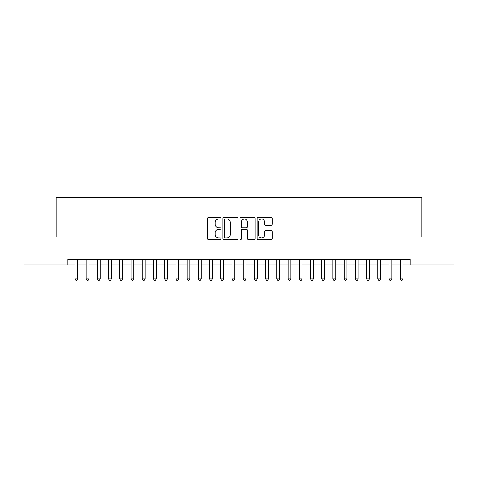 <?xml version="1.0" encoding="UTF-8"?>
<svg xmlns="http://www.w3.org/2000/svg" width="478" height="478" viewBox="0 0 478 478"><rect width="100%" height="100%" fill="white"/><g stroke="black" fill="none" stroke-linecap="round" stroke-linejoin="round"><path stroke-width="0.72" d="M221.051 218.273A0.771 0.771 0 0 0 220.28 217.502L208.581 217.502A1.099 1.099 0 0 0 207.482 218.601L207.482 238.42A1.099 1.099 0 0 0 208.581 239.52L220.28 239.52A0.771 0.771 0 0 0 221.051 238.749A0.771 0.771 0 0 0 220.28 237.978L218.769 237.978A3.525 3.525 0 0 1 215.243 234.459L215.243 232.804A3.525 3.525 0 0 1 218.769 229.285L220.28 229.285A0.771 0.771 0 0 0 221.051 228.514A0.771 0.771 0 0 0 220.28 227.743L218.769 227.743A3.525 3.525 0 0 1 215.243 224.218L215.243 222.563A3.525 3.525 0 0 1 218.769 219.044L220.28 219.044A0.771 0.771 0 0 0 221.051 218.273M271.181 225.263A1.099 1.099 0 0 0 272.281 224.164L272.281 218.601A1.099 1.099 0 0 0 271.181 217.502L258.186 217.502A1.099 1.099 0 0 0 257.086 218.601L257.086 238.42A1.099 1.099 0 0 0 258.186 239.52L271.181 239.52A1.099 1.099 0 0 0 272.281 238.42L272.281 231.705A1.099 1.099 0 0 0 271.181 230.605L265.619 230.605A1.099 1.099 0 0 0 264.519 231.705L264.519 235.033A2.946 2.946 0 0 1 261.574 237.978A2.946 2.946 0 0 1 258.628 235.033L258.628 221.989A2.946 2.946 0 0 1 261.574 219.044A2.946 2.946 0 0 1 264.519 221.989L264.519 224.164A1.099 1.099 0 0 0 265.619 225.263L271.181 225.263M67.93 264.967L23.9 264.967L23.9 236.927L56.153 236.927L56.153 197.665L421.847 197.665L421.847 236.927L454.1 236.927L454.1 264.967L410.07 264.967L410.07 259.363L67.93 259.363L67.93 264.967L74.938 264.967M238.038 218.601A1.099 1.099 0 0 0 236.933 217.502L223.943 217.502A1.099 1.099 0 0 0 222.844 218.601L222.844 238.42A1.099 1.099 0 0 0 223.943 239.52L236.933 239.52A1.099 1.099 0 0 0 238.038 238.42L238.038 218.601M241.067 217.502L254.057 217.502A1.099 1.099 0 0 1 255.156 218.601L255.156 238.42A1.099 1.099 0 0 1 254.057 239.52L248.494 239.52A1.099 1.099 0 0 1 247.395 238.42L247.395 230.384A1.099 1.099 0 0 0 246.295 229.285L242.609 229.285A1.099 1.099 0 0 0 241.504 230.384L241.504 238.749A0.771 0.771 0 0 1 240.733 239.52A0.771 0.771 0 0 1 239.962 238.749L239.962 218.601A1.099 1.099 0 0 1 241.067 217.502M77.747 264.967L86.159 264.967M88.962 264.967L97.375 264.967M100.183 264.967L108.596 264.967M111.398 264.967L119.811 264.967M122.619 264.967L131.032 264.967M133.834 264.967L142.247 264.967M145.049 264.967L153.462 264.967M156.27 264.967L164.683 264.967M167.485 264.967L175.898 264.967M178.706 264.967L187.119 264.967M189.921 264.967L198.334 264.967M201.142 264.967L209.555 264.967M212.357 264.967L220.77 264.967M223.579 264.967L231.991 264.967M234.794 264.967L243.206 264.967M246.009 264.967L254.421 264.967M257.23 264.967L265.643 264.967M268.445 264.967L276.858 264.967M279.666 264.967L288.079 264.967M290.881 264.967L299.294 264.967M302.102 264.967L310.515 264.967M313.317 264.967L321.73 264.967M324.538 264.967L332.951 264.967M335.753 264.967L344.166 264.967M346.968 264.967L355.381 264.967M358.189 264.967L366.602 264.967M369.404 264.967L377.817 264.967M380.625 264.967L389.038 264.967M391.841 264.967L400.253 264.967M403.062 264.967L410.07 264.967M225.156 219.044A0.771 0.771 0 0 0 224.385 219.814L224.385 237.208A0.771 0.771 0 0 0 225.156 237.978L226.751 237.978A3.525 3.525 0 0 0 230.276 234.459L230.276 222.563A3.525 3.525 0 0 0 226.751 219.044L225.156 219.044M247.395 222.043A2.946 2.946 0 0 0 244.449 219.097A2.946 2.946 0 0 0 241.504 222.043L241.504 226.638A1.099 1.099 0 0 0 242.609 227.743L246.295 227.743A1.099 1.099 0 0 0 247.395 226.638L247.395 222.043M77.747 259.363L77.747 278.877L74.938 278.877L74.938 259.363M77.747 278.877L76.904 280.335L75.781 280.335L74.938 278.877M88.962 259.363L88.962 278.877L86.159 278.877L86.159 259.363M88.962 278.877L88.119 280.335L87.002 280.335L86.159 278.877M100.183 259.363L100.183 278.877L97.375 278.877L97.375 259.363M100.183 278.877L99.34 280.335L98.217 280.335L97.375 278.877M111.398 259.363L111.398 278.877L108.596 278.877L108.596 259.363M111.398 278.877L110.555 280.335L109.438 280.335L108.596 278.877M122.619 259.363L122.619 278.877L119.811 278.877L119.811 259.363M122.619 278.877L121.776 280.335L120.653 280.335L119.811 278.877M133.834 259.363L133.834 278.877L131.032 278.877L131.032 259.363M133.834 278.877L132.992 280.335L131.868 280.335L131.032 278.877M145.049 259.363L145.049 278.877L142.247 278.877L142.247 259.363M145.049 278.877L144.213 280.335L143.089 280.335L142.247 278.877M156.27 259.363L156.27 278.877L153.462 278.877L153.462 259.363M156.27 278.877L155.428 280.335L154.304 280.335L153.462 278.877M167.485 259.363L167.485 278.877L164.683 278.877L164.683 259.363M167.485 278.877L166.643 280.335L165.525 280.335L164.683 278.877M178.706 259.363L178.706 278.877L175.898 278.877L175.898 259.363M178.706 278.877L177.864 280.335L176.741 280.335L175.898 278.877M189.921 259.363L189.921 278.877L187.119 278.877L187.119 259.363M189.921 278.877L189.079 280.335L187.962 280.335L187.119 278.877M201.142 259.363L201.142 278.877L198.334 278.877L198.334 259.363M201.142 278.877L200.3 280.335L199.177 280.335L198.334 278.877M212.357 259.363L212.357 278.877L209.555 278.877L209.555 259.363M212.357 278.877L211.515 280.335L210.398 280.335L209.555 278.877M223.579 259.363L223.579 278.877L220.77 278.877L220.77 259.363M223.579 278.877L222.736 280.335L221.613 280.335L220.77 278.877M234.794 259.363L234.794 278.877L231.991 278.877L231.991 259.363M234.794 278.877L233.951 280.335L232.828 280.335L231.991 278.877M246.009 259.363L246.009 278.877L243.206 278.877L243.206 259.363M246.009 278.877L245.172 280.335L244.049 280.335L243.206 278.877M257.23 259.363L257.23 278.877L254.421 278.877L254.421 259.363M257.23 278.877L256.387 280.335L255.264 280.335L254.421 278.877M268.445 259.363L268.445 278.877L265.643 278.877L265.643 259.363M268.445 278.877L267.602 280.335L266.485 280.335L265.643 278.877M279.666 259.363L279.666 278.877L276.858 278.877L276.858 259.363M279.666 278.877L278.823 280.335L277.7 280.335L276.858 278.877M290.881 259.363L290.881 278.877L288.079 278.877L288.079 259.363M290.881 278.877L290.038 280.335L288.921 280.335L288.079 278.877M302.102 259.363L302.102 278.877L299.294 278.877L299.294 259.363M302.102 278.877L301.26 280.335L300.136 280.335L299.294 278.877M313.317 259.363L313.317 278.877L310.515 278.877L310.515 259.363M313.317 278.877L312.475 280.335L311.357 280.335L310.515 278.877M324.538 259.363L324.538 278.877L321.73 278.877L321.73 259.363M324.538 278.877L323.696 280.335L322.572 280.335L321.73 278.877M335.753 259.363L335.753 278.877L332.951 278.877L332.951 259.363M335.753 278.877L334.911 280.335L333.787 280.335L332.951 278.877M346.968 259.363L346.968 278.877L344.166 278.877L344.166 259.363M346.968 278.877L346.132 280.335L345.008 280.335L344.166 278.877M358.189 259.363L358.189 278.877L355.381 278.877L355.381 259.363M358.189 278.877L357.347 280.335L356.224 280.335L355.381 278.877M369.404 259.363L369.404 278.877L366.602 278.877L366.602 259.363M369.404 278.877L368.562 280.335L367.445 280.335L366.602 278.877M380.625 259.363L380.625 278.877L377.817 278.877L377.817 259.363M380.625 278.877L379.783 280.335L378.66 280.335L377.817 278.877M391.841 259.363L391.841 278.877L389.038 278.877L389.038 259.363M391.841 278.877L390.998 280.335L389.881 280.335L389.038 278.877M403.062 259.363L403.062 278.877L400.253 278.877L400.253 259.363M403.062 278.877L402.219 280.335L401.096 280.335L400.253 278.877"/></g></svg>
